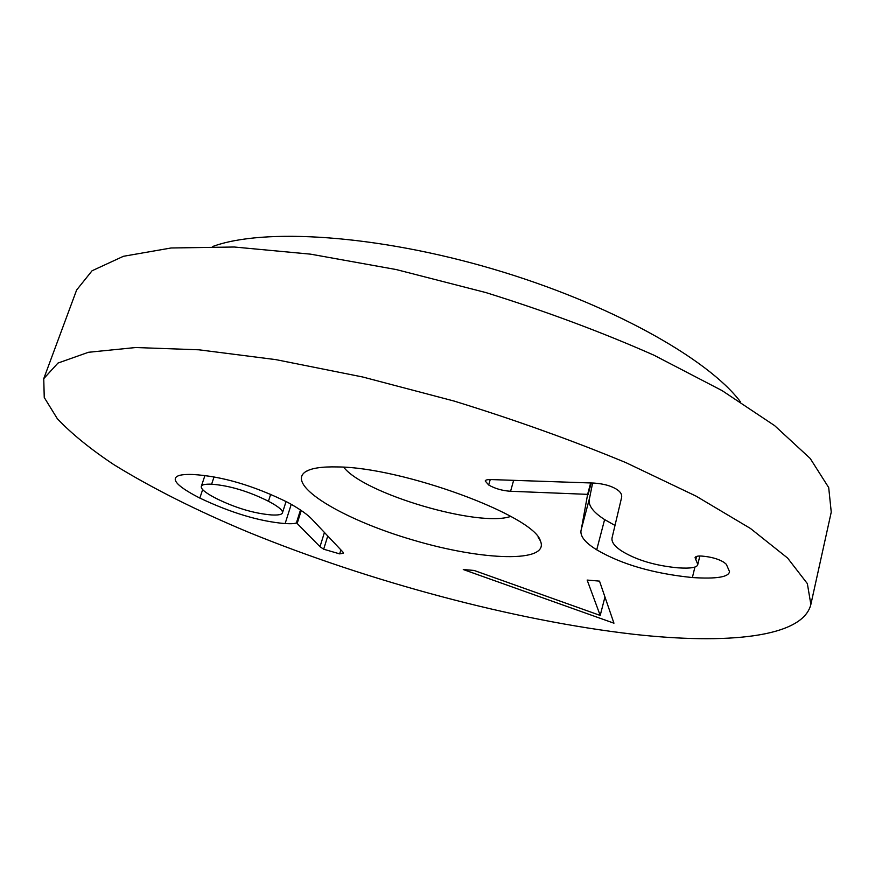 <?xml version="1.0" encoding="UTF-8"?>
<svg xmlns="http://www.w3.org/2000/svg" width="875" height="875" viewBox="0 0 875 875"><rect width="100%" height="100%" fill="white"/><g stroke="black" fill="none" stroke-linecap="round" stroke-linejoin="round"><path stroke-width="1.31" d="M600.206 615.431L587.147 580.07L599.517 581.131L613.944 623.197L463.269 569.527L474.097 570.445L600.206 615.431L604.953 596.991M211.619 484.192C205.297 483.963 201.863 484.684 201.316 486.358C200.681 489.005 205.691 493.062 216.333 498.52C235.572 507.959 253.925 513.428 271.381 514.938C278.152 515.32 281.838 514.631 282.439 512.87C283.15 510.442 278.491 506.57 268.45 501.255C248.467 491.269 229.523 485.581 211.619 484.192L214.036 476.952M268.45 501.255L270.692 494.288M199.828 498.072C182.142 488.994 174.005 482.398 175.394 478.297C176.411 475.387 182.197 474.119 192.752 474.48C221.791 476.186 253.477 485.505 287.809 502.414C300.059 509.13 308.459 515.112 312.977 520.341L342.902 552.038L343.459 553.219L339.664 553.875L323.673 549.216L320.009 546.689L296.45 522.758C295.466 523.655 291.692 523.928 285.13 523.578C259.733 521.467 231.306 512.969 199.828 498.072L202.661 489.617M296.45 522.758L300.497 509.961M297.314 523.009L301.273 510.486M320.009 546.689L324.428 532.459M323.673 549.216L327.764 536.003M695.822 559.606L695.067 557.616C695.614 556.325 697.889 555.811 701.903 556.084C711.08 556.85 718.419 558.928 723.92 562.297L726.316 564.277L729.52 571.583C728.809 577.095 716.428 579.086 692.377 577.555C653.286 573.562 621.403 564.309 596.717 549.806C584.456 542.259 579.337 535.402 581.328 529.222L587.628 494.353L510.573 491.269C502.316 490.722 495.02 488.633 488.698 485.002L485.198 480.977C485.494 479.916 487.627 479.456 491.597 479.588L593.873 483.066C603.652 483.755 611.319 485.877 616.875 489.464C620.736 491.969 622.289 494.791 621.502 497.93L612.259 537.009C610.837 541.538 614.327 546.427 622.738 551.666C637.284 560.295 655.638 565.688 677.775 567.82C690.736 568.695 697.408 567.558 697.802 564.419L695.822 559.606L696.598 556.423M488.698 485.002L490.241 479.566M587.628 494.353L590.658 482.956M588.098 494.659L591.194 482.978M581.328 529.222L589.597 497.995L592.605 483.033M614.994 525.427L604.614 519.575C592.495 511.798 587.486 504.602 589.597 497.995M692.377 577.555L694.925 567.022M633.566 634.266C726.217 644.623 802.812 637.722 810.863 604.439L807.352 583.614L787.598 558.053L750.487 528.489L696.095 496.136L626.052 462.7C572.534 440.475 515.167 419.913 453.95 401.023L362.666 376.983L275.877 359.636L198.888 349.803L135.647 347.528L88.43 352.286L57.98 363.059L43.75 378.656L44.242 397.491L57.323 418.698C71.52 433.672 90.333 448.973 113.761 464.592C151.988 488.162 197.006 510.759 248.795 532.361C369.666 581.711 514.281 620.55 633.566 634.266M337.4 466.933C321.934 466.55 311.325 468.147 305.594 471.723C285.009 485.089 343.208 519.772 413.033 540.039C482.705 560.831 550.419 563.205 540.356 540.816C533.958 515.834 402.555 467.152 337.4 466.933M510.748 516.392C479.27 527.745 364.022 493.828 343.711 467.228M212.767 246.477C263.572 227.763 376.48 234.697 492.811 268.975C609.175 303.188 707.831 358.52 740.403 401.767M810.863 604.439L831.25 512.105L828.702 487.572L810.184 458.434L774.616 425.622L722.028 390.578L653.986 355.217C601.858 332.139 545.825 311.259 485.866 292.567L396.222 269.555L310.625 254.166L234.27 247.013L171.084 247.986L123.408 256.298L92.061 270.769L76.628 290.008L43.75 378.656M285.13 523.578L291.255 504.306M339.664 553.875L340.878 549.905M510.573 491.269L513.636 480.342M596.717 549.806L604.614 519.575M201.316 486.358L204.936 475.53M282.439 512.87L286.059 501.506M699.836 556.008L697.802 564.419M309.356 469.908L305.594 471.723M538.169 537.25L540.356 540.816"/></g></svg>
